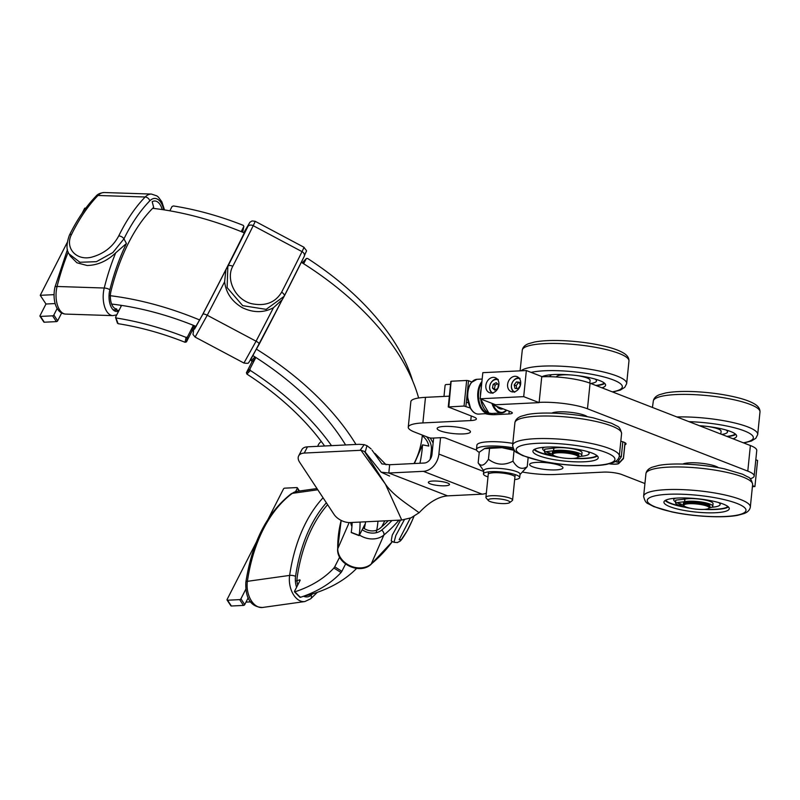 <?xml version="1.0" encoding="UTF-8"?>
<svg xmlns="http://www.w3.org/2000/svg" width="800" height="800" viewBox="0 0 800 800"><rect width="100%" height="100%" fill="white"/><g stroke="black" fill="none" stroke-linecap="round" stroke-linejoin="round"><path stroke-width="1.2" d="M476.59 450.14L445.72 438.13A2.68 0.55 5.8 0 0 442 437.64L432.53 438.1A2.68 0.55 5.8 0 1 428.81 437.61L414.63 432.09A34.84 7.13 -174.2 0 1 408.26 427.19A34.84 7.13 -174.2 0 1 422.88 422.92L470.76 420.57L471.23 415.99M522.63 472.09A34.84 7.13 -174.2 0 0 555.46 474.47L603.34 472.12A13.4 2.74 5.8 0 1 621.93 474.59L644.69 483.44M750.19 478.82A34.84 7.13 -174.2 0 0 754.16 476.03A34.84 7.13 -174.2 0 0 747.79 471.12L587.47 408.78A34.84 7.13 -174.2 0 0 539.14 402.37L541.74 376.79A34.84 7.13 5.8 0 1 590.07 383.2L587.47 408.78M494.99 404.53L493.12 404.96L510.85 411.86A8.04 1.64 5.8 0 1 512.32 412.99A8.04 1.64 5.8 0 1 508.94 413.97L509.22 411.22M494.93 413.3L494.79 414.67L508.94 413.97M494.79 414.67A8.04 1.64 5.8 0 1 485.53 413.76M470.32 408.01L464.05 406.05L448.26 406.96L473.94 417.04A13.4 2.74 5.8 0 1 476.39 418.93A13.4 2.74 5.8 0 1 470.76 420.57M621.03 441.28A12.86 2.63 5.8 0 1 625.8 443.34A12.86 2.63 5.8 0 1 624.85 444.85M463.44 433.92A16.75 3.43 5.8 0 1 445.99 432.46A16.75 3.43 5.8 0 1 437.14 428.48A16.75 3.43 5.8 0 1 444.17 426.43A16.75 3.43 5.8 0 1 461.61 427.89A16.75 3.43 5.8 0 1 470.47 431.87A16.75 3.43 5.8 0 1 463.44 433.92M555.93 469.89A16.75 3.43 5.8 0 1 538.49 468.42A16.75 3.43 5.8 0 1 529.63 464.45A16.75 3.43 5.8 0 1 536.66 462.39A16.75 3.43 5.8 0 1 554.11 463.86A16.75 3.43 5.8 0 1 562.96 467.83A16.75 3.43 5.8 0 1 555.93 469.89M408.26 427.19L410.86 401.61A34.84 7.13 5.8 0 1 425.48 397.34L449.35 396.17M451.1 381.57L448.82 406.8M464.05 406.05L466.65 380.47L451.42 381.22M466.65 380.47L468.51 380.72L465.91 406.3M471.82 382L468.51 380.72M747.79 471.12L750.39 445.54L590.07 383.2M750.39 445.54A34.84 7.13 5.8 0 1 756.76 450.45L754.16 476.03M718.41 467.67A18.76 3.84 -174.2 0 0 703.47 463.51A18.76 3.84 -174.2 0 0 685.17 463.33A18.76 3.84 -174.2 0 0 682.84 464.06M684.05 505.85L683.46 505.16A13.4 2.74 5.8 0 1 683.22 504.56A13.4 2.74 5.8 0 1 685.6 503.28A13.4 2.74 5.8 0 1 700.67 503.7A13.4 2.74 5.8 0 1 709.89 507.27A13.4 2.74 5.8 0 1 709.53 507.81L708.82 508.37A12.73 2.6 -174.2 0 0 701.64 504.68A12.73 2.6 -174.2 0 0 686.08 504.06A12.73 2.6 -174.2 0 0 684.05 505.85A12.73 2.6 -174.2 0 0 693.86 508.87A12.73 2.6 -174.2 0 0 706.89 509.07A12.73 2.6 -174.2 0 0 708.82 508.37M709.89 507.27L710 506.09A13.4 2.74 -174.2 0 0 700.79 502.52A13.4 2.74 -174.2 0 0 685.72 502.1A13.4 2.74 -174.2 0 0 683.34 503.39L683.22 504.56M720.83 434.04L721.11 431.27A16.89 3.45 -174.2 0 0 707.12 426.42M702.18 425.92A16.89 3.45 -174.2 0 0 699.57 425.78M728.45 506.98A32.83 6.71 5.8 0 1 704 509.4M684.81 507.21A32.83 6.71 5.8 0 1 680.79 506.42A32.83 6.71 5.8 0 1 665.1 500.54M680.46 509.69A32.83 6.71 5.8 0 1 663.94 502.07A32.83 6.71 5.8 0 1 712.75 501.1A32.83 6.71 5.8 0 1 729.27 508.71A32.83 6.71 5.8 0 1 680.46 509.69M675.56 501.92A23.32 4.77 5.8 0 1 673.74 499.77A23.32 4.77 5.8 0 1 675.57 498.18M718.66 502.56A23.32 4.77 5.8 0 1 720.14 504.49A23.32 4.77 5.8 0 1 711.69 507.26M681.84 506.43A31.89 6.52 5.8 0 1 681.25 506.3A31.89 6.52 5.8 0 1 665.67 500.21M727.95 506.54A31.89 6.52 5.8 0 1 705.55 509.28M735.82 434.42A32.83 6.71 5.8 0 1 727.38 436.59M699.38 425.7A32.83 6.71 5.8 0 1 736.64 436.15A32.83 6.71 5.8 0 1 732.96 438.76M726.03 430A23.32 4.77 5.8 0 1 727.51 431.92A23.32 4.77 5.8 0 1 721.79 434.42M735.32 433.98A31.89 6.52 5.8 0 1 726.83 436.38M587.37 416.72A18.76 3.84 -174.2 0 0 572.44 412.55A18.76 3.84 -174.2 0 0 554.14 412.38A18.76 3.84 -174.2 0 0 551.81 413.11M553.01 454.9L552.43 454.21A13.4 2.74 5.8 0 1 552.19 453.61A13.4 2.74 5.8 0 1 554.57 452.33A13.4 2.74 5.8 0 1 569.64 452.74A13.4 2.74 5.8 0 1 578.85 456.32A13.4 2.74 5.8 0 1 578.5 456.86L577.79 457.41A12.73 2.6 -174.2 0 0 570.61 453.73A12.73 2.6 -174.2 0 0 555.05 453.11A12.73 2.6 -174.2 0 0 553.01 454.9A12.73 2.6 -174.2 0 0 562.83 457.92A12.73 2.6 -174.2 0 0 575.86 458.12A12.73 2.6 -174.2 0 0 577.79 457.41M578.85 456.32L578.97 455.14A13.4 2.74 -174.2 0 0 569.76 451.57A13.4 2.74 -174.2 0 0 554.69 451.15A13.4 2.74 -174.2 0 0 552.31 452.43L552.19 453.61M571.15 374.97A16.89 3.45 -174.2 0 0 559.48 375.29A16.89 3.45 -174.2 0 0 556.48 376.91L556.47 376.99M589.79 383.09L590.08 380.32A16.89 3.45 -174.2 0 0 576.09 375.47M604.79 383.47A32.83 6.71 5.8 0 1 596.35 385.64M541.84 376.79A32.83 6.71 5.8 0 1 552.41 374.63A32.83 6.71 5.8 0 1 587.33 377.22A32.83 6.71 5.8 0 1 605.61 385.2A32.83 6.71 5.8 0 1 601.93 387.81M595 379.05A23.32 4.77 5.8 0 1 596.47 380.97A23.32 4.77 5.8 0 1 590.76 383.47M550.13 376.71A23.32 4.77 5.8 0 1 550.08 376.26A23.32 4.77 5.8 0 1 551.91 374.67M604.29 383.03A31.89 6.52 5.8 0 1 595.8 385.43M597.42 456.03A32.83 6.71 5.8 0 1 572.97 458.45M553.78 456.26A32.83 6.71 5.8 0 1 549.76 455.47A32.83 6.71 5.8 0 1 534.07 449.59M549.43 458.73A32.83 6.71 5.8 0 1 532.91 451.12A32.83 6.71 5.8 0 1 581.72 450.15A32.83 6.71 5.8 0 1 598.24 457.76A32.83 6.71 5.8 0 1 549.43 458.73M544.53 450.96A23.32 4.77 5.8 0 1 542.71 448.82A23.32 4.77 5.8 0 1 544.54 447.23M587.63 451.61A23.32 4.77 5.8 0 1 589.1 453.53A23.32 4.77 5.8 0 1 580.66 456.31M550.81 455.47A31.89 6.52 5.8 0 1 550.22 455.35A31.89 6.52 5.8 0 1 534.64 449.26M596.92 455.59A31.89 6.52 5.8 0 1 574.52 458.32M681.15 503.98L677.99 503.33L681.15 503.98M709.5 507.83A15.41 3.15 -174.2 0 0 712.79 506.26A15.41 3.15 -174.2 0 0 702.03 502.12A15.41 3.15 -174.2 0 0 684.67 501.71L675.48 502.79A21.31 4.36 -174.2 0 0 677.97 504.98L683.23 504.72M712.79 506.26L713.05 503.65A15.41 3.15 -174.2 0 0 702.3 499.51A15.41 3.15 -174.2 0 0 684.94 499.1L684.67 501.71M684.22 506.02L681.05 506.18A21.31 4.36 -174.2 0 0 689.13 508.1L689.79 508.14M675.74 500.17L675.63 502.72M684.51 501.73L684.78 499.12L675.9 500.11M681.05 506.18L681.19 504.82M550.12 453.03L546.96 452.38L550.12 453.03M578.47 456.88A15.41 3.15 -174.2 0 0 581.76 455.31A15.41 3.15 -174.2 0 0 571 451.17A15.41 3.15 -174.2 0 0 553.64 450.76L544.44 451.84A21.31 4.36 -174.2 0 0 546.93 454.03L552.2 453.77M581.76 455.31L582.02 452.7A15.41 3.15 -174.2 0 0 571.27 448.56A15.41 3.15 -174.2 0 0 553.91 448.15L553.64 450.76M553.19 455.07L550.02 455.23A21.31 4.36 -174.2 0 0 558.1 457.15L558.76 457.18M544.71 449.22L544.6 451.77M553.48 450.78L553.75 448.17L544.86 449.16M550.02 455.23L550.16 453.87M755.82 459.77L757.58 460.45L754.93 486.55L752.49 486.67M754.93 486.55L752.56 485.63M485.85 385.51A8.04 6.33 111.2 0 1 495.29 377.69A8.04 6.33 111.2 0 1 498.91 384.87A8.04 6.33 111.2 0 1 489.46 392.68A8.04 6.33 111.2 0 1 485.85 385.51M507.61 384.44A8.04 6.33 -68.8 0 0 511.23 391.61A8.04 6.33 -68.8 0 0 520.67 383.8A8.04 6.33 -68.8 0 0 517.06 376.63A8.04 6.33 -68.8 0 0 507.61 384.44M526.35 370.54L482.82 372.67L480.17 398.77L495.59 404.76L539.11 402.63L541.76 376.53L526.35 370.54L523.7 396.64L539.11 402.63M480.17 398.77L523.7 396.64M624.99 442.72L623.42 458.14L618.91 463.05A7.77 1.59 5.8 0 1 618.82 463.47A7.77 1.59 5.8 0 1 609.22 463.8M615.33 461.5A7.77 1.59 5.8 0 1 617.52 462.14L617.19 462.16A7.37 1.51 5.8 0 0 615.21 461.57M619.3 456.11A11.79 2.41 5.8 0 1 621.32 456.76L617.52 462.14M623.42 458.14A11.79 2.41 5.8 0 1 623.47 458.42A11.79 2.41 5.8 0 1 623.29 458.78L618.82 463.47M622.83 441.8L621.32 456.76M618.91 463.05L618.78 460.35M618.51 463.02A7.37 1.51 5.8 0 1 618.54 463.2A7.37 1.51 5.8 0 1 609.44 463.75M518.03 388.74L520.26 385.71L519.46 382.29L516.42 381.9L514.19 384.93L514.99 388.35L518.03 388.74M519.59 382.82L518.43 382.67L516.19 385.71L516.87 388.59M516.19 385.71L514.19 384.93M518.43 382.67L516.42 381.9M494.75 390.13L497.76 388.47L498.47 384.73L496.17 382.64L493.16 384.3L492.45 388.04L494.75 390.13M497.46 383.82L495.17 385.08L494.46 388.82L495.46 389.73M494.46 388.82L492.45 388.04M495.17 385.08L493.16 384.3M466.76 397.94L467.55 397.9M501.4 408.18A13.53 7.88 -92.8 0 1 500.2 408.87M503.08 408.84A13.53 7.88 -92.8 0 1 501.82 409.07A13.53 7.88 -92.8 0 1 499.82 408.74A13.53 7.88 -92.8 0 1 496.78 406.39M499.66 407.51L498.45 407.67M317.87 446.32A6.47 3.59 144.6 0 1 321.29 441.47M450.56 384.32L446.04 384.54A1.06 0.84 111.2 0 0 445.07 385.62L443.98 396.43M440.54 437.71L438.88 454.07A17.02 13.39 111.2 0 1 423.37 471.33L388.82 473.02L389.66 464.73L424.21 463.04A8.51 6.7 -68.8 0 0 431.97 454.41L433.63 438.05M432.8 481.04A10.64 2.18 5.8 0 1 443.88 481.97A10.64 2.18 5.8 0 1 449.5 484.5A10.64 2.18 5.8 0 1 445.04 485.8A10.64 2.18 5.8 0 1 433.96 484.87A10.64 2.18 5.8 0 1 428.34 482.35A10.64 2.18 5.8 0 1 432.8 481.04M307.46 446.83L359.11 444.3L364.2 444.67L360.1 450.32L360.98 450.29L385.42 484.15L401.75 520.03L350.1 522.56A12.76 7.28 27 0 1 334.01 514.38L299.65 462.25A12.76 7.28 27 0 1 298.64 455.94A12.76 7.28 27 0 1 304.28 453.06L307.46 446.83A12.76 7.28 -153 0 0 301.82 449.72L298.64 455.94M401.75 520.03L411.03 517.82L419.1 512.75C409.29 505.31 393.55 495.95 385.42 484.15L364.48 451.45L365.21 452.1L366.96 445.67L364.2 444.67M360.1 450.32L304.28 453.06M360.98 450.29L364.48 451.45M372 450.1L381.93 463.92L389.66 464.73M366.96 445.67L371.11 448.91M419.1 512.76C428.9 502.31 438.38 496.68 447.56 495.86L388.82 473.02L381.16 472.18L365.21 452.1M447.56 495.86L482.11 494.16A17.02 13.39 -68.8 0 0 486.34 493.19M268.11 519.1L283.47 488.98A1.06 0.62 146.6 0 1 284.73 488.16L296.83 487.57A1.06 0.62 146.6 0 1 297.29 488.31L299.11 491.06M256.41 542.02L227.1 599.48A1.06 0.62 146.6 0 0 227.07 600.02L230.89 605.81A1.06 0.62 -33.4 0 0 231.38 606.01L227.56 600.22A1.06 0.62 146.6 0 1 227.07 600.02M248.21 597.78L244.73 604.59L240.92 598.8A1.06 0.62 146.6 0 1 239.66 599.62L227.56 600.22M239.66 599.62L243.47 605.42A1.06 0.62 -33.4 0 0 244.73 604.59M243.47 605.42L231.38 606.01M295.59 491.64L297.29 488.31M240.92 598.8L245.79 589.25M334.72 566.8L333.9 568.04A204.23 116.52 27 0 1 294.85 591.83L300.33 597.34A212.74 121.37 27 0 0 341.05 572.53L341.87 571.29L334.72 566.8L339.65 557.14M300.01 596.79L300.33 597.34L300.01 596.79M304.06 262.03L302.78 262.24L306.25 258.64L307.53 258.43A212.74 121.37 27 0 1 412.65 380.92M303.65 263.74L306.37 258.47L302.42 262.96M241.21 231.62L243.81 226.51L242.46 232.13M169.84 210.82L172.01 206.58L173.36 205.95A212.74 121.37 27 0 1 243.23 225.34L243.87 226.33L242.91 231.02M121.19 306.18L120.63 305.26L121.19 306.18L115.63 317.07L118.09 323.68A204.23 116.52 27 0 1 185.08 342.28L186.46 341.89L187.43 337.01L192.99 326.11L192.02 331L193.39 330.61L194.37 325.73A212.74 121.37 27 0 1 196.17 326.46A212.74 121.37 27 0 0 111.65 304.06A212.74 121.37 27 0 1 120.63 305.26L121.03 306.48M187.43 337.01L186.06 337.4A212.74 121.37 27 0 0 116.19 318L115.63 317.07M194.37 325.73L192.99 326.11M345.6 444.96A212.74 121.37 27 0 0 253.02 355.68A212.74 121.37 27 0 1 254.94 356.9L251.47 360.5A204.23 116.52 -153 0 0 250.6 359.95M251.47 360.5L251.96 361.85L255.43 358.25L254.94 356.9M255.43 358.25L249.87 369.14L246.4 372.74L251.96 361.85M246.4 372.74L246.89 374.09L250.36 370.49L249.87 369.14M250.36 370.49A212.74 121.37 27 0 1 331.51 445.65M360.08 522.07A212.74 121.37 27 0 1 359.07 535.4L351.22 532.36A204.23 116.52 27 0 0 352.15 522.46M359.36 535.24L364.92 524.35M365.05 524.12L365.21 524.19A212.74 121.37 27 0 1 364.29 528.59A212.74 121.37 27 0 0 365.6 521.8M345.59 564L341.87 571.29M40 316.23L43.82 322.02A1.06 0.62 -33.4 0 0 44.31 322.21L40.49 316.42A1.06 0.62 146.6 0 1 40.02 315.68L45.98 304.01L55.15 303.56M52.58 315.83L56.4 321.62A1.06 0.62 -33.4 0 0 57.66 320.8L53.84 315.01A1.06 0.62 146.6 0 1 52.58 315.83L40.49 316.42M53.84 315.01L57.21 308.4M56.4 321.62L44.31 322.21M300.1 580.39L299.78 579.84L300.1 580.39L294.54 591.29M295.39 581.14A204.23 116.52 -153 0 0 299.78 579.84L300.16 580.23M119.01 310.44A204.23 116.52 -153 0 0 113.01 309.69M192.02 331L186.46 341.89M246.89 374.09A204.23 116.52 27 0 1 324.59 445.99M61.67 312.95L57.66 320.8M250.73 601.89L246 602.12M85.82 208.12L84.72 208.17L82.1 213.3M67.12 242.67L40.25 295.32L45.98 304.01M53.99 294.65L40.25 295.32M152.68 208.31A225.5 128.66 27 0 1 244.31 232.89M301.33 262.28A225.5 128.66 27 0 1 418.62 397.99M422.34 435.09A225.5 128.66 27 0 1 414.4 462.78L414.02 463.54M109.05 295.56A225.5 128.66 27 0 1 199.73 320M256.53 349.22A225.5 128.66 27 0 1 355.98 444.45M377.97 521.19A225.5 128.66 27 0 1 376.18 532.73M356.61 568.4A225.5 128.66 27 0 1 303.73 596.3M118.74 235.91C112.89 246.86 103.66 253.99 91.06 257.32C75.54 260.72 64.69 247.32 71.58 234.37A4.25 2.37 -153.9 0 0 69.35 235.33C66.3 244.04 66.23 250.27 69.15 254.02L79.92 262.27L96.4 261.68L112.85 252.57L123.95 238.86A180.89 94.42 -88.1 0 1 149.78 200.86A4.25 3.15 -135.8 0 0 145.17 197.01A185.15 96.64 91.9 0 0 118.74 235.91A4.25 2.37 26.1 0 1 123.95 238.86L126.44 243.5L115.7 252.85C107.05 261.09 97.5 265.3 87.08 265.49L76.89 262.77L70.22 256.02L69.14 254M116.7 308.95A12.94 6.75 -88.1 0 1 111.05 290.85A171.53 89.54 -88.1 0 1 153.67 207.33L152.18 201.68A16.98 8.86 -88.1 0 1 154.85 200.99A16.98 8.86 -88.1 0 1 162.2 209.57M281.6 292.26C275.24 302.66 265.23 306.47 251.55 303.67C234.96 299.58 225.65 278.93 232.78 266.3A4.25 2.35 -152.9 0 0 227.84 266.34L227.12 287.62L242.7 305.66L266.15 309.36L284.18 296.29A180.89 4.37 -62 0 0 304.13 256.6A4.25 3.4 -153.8 0 0 304.19 256.48A4.25 3.4 -153.8 0 0 302.02 251.64A185.15 4.48 118 0 1 281.6 292.26A4.25 2.35 27.1 0 1 284.21 296.23A4.25 2.35 27.1 0 1 284.18 296.29M232.78 266.3A185.15 4.48 -62 0 0 253.2 225.68A4.25 3.4 -153.8 0 0 247.79 226.66A180.89 4.37 118 0 1 227.84 266.34L225.9 269.71L224.62 281.77C225.97 292.88 231.88 301.52 242.35 307.69C253.32 312.91 263.69 312.93 273.45 307.73L282.24 299.66M243.85 232.7L248.19 225.31L245.12 231.25A171.53 4.15 118 0 1 202.5 314.77L194.55 329.08M327.62 504.69A146.94 93.57 82 0 0 297.17 577.22A12.94 8.24 82 0 0 297.68 585.13M410.28 518.16L399.15 539.73L401.32 539.62L407.16 530.85A4.25 2.42 28.5 0 1 407.11 530.95C399.26 544.21 400.09 540.49 397.48 542.57L394.02 542.32L395.84 535.47L404.34 519.77M419.92 463.25A171.53 140.79 23.6 0 0 422.52 444.86L428.78 446.06A16.98 13.94 23.6 0 0 422.27 435.76M363.16 527.81A12.94 10.62 23.6 0 0 379.9 528.38A171.53 140.79 23.6 0 0 388.3 520.69M400.6 520.08L392.26 535.12L391.2 540.94L393.99 542.3M422.52 444.86L414.38 463.52M512.72 443.34A27.64 5.65 -174.2 0 0 476.91 445.15L476.47 449.46A27.64 5.65 -174.2 0 0 479.23 452.33M512.93 447.76A27.64 5.65 -174.2 0 0 476.47 449.46M509.59 502.67L512.23 500.62A13.4 2.74 -174.2 0 0 512.58 500.08A13.4 2.74 -174.2 0 0 504.82 496.76A13.4 2.74 -174.2 0 0 485.91 497.37A13.4 2.74 -174.2 0 0 486.15 497.97L488.32 500.51A10.93 2.24 5.8 0 1 499.23 498.9A10.93 2.24 5.8 0 1 509.59 502.67A10.93 2.24 5.8 0 1 494.46 502.72A10.93 2.24 5.8 0 1 488.32 500.51M514.54 450.46L501.99 447.67A21.44 4.38 5.8 0 1 513.65 449.27M484.58 448.53A21.44 4.38 5.8 0 1 501.99 447.67L484.24 448.66A21.44 4.38 5.8 0 1 484.24 448.66A21.44 4.38 5.8 0 1 484.58 448.53L479.25 452.2L478.16 462.87C481.07 466.85 484.5 465.64 488.45 459.25C496.1 465.07 504.28 465.71 512.98 461.16C517.2 468.19 521.95 470.04 527.22 466.7L520.02 474.53M514.66 479.61A18.23 3.73 -174.2 0 0 519.71 477.59A18.23 3.73 -174.2 0 0 519.64 477.16A18.23 3.73 -174.2 0 0 500.93 471.94A18.23 3.73 -174.2 0 0 483.45 473.9A18.23 3.73 -174.2 0 0 483.52 474.33A18.23 3.73 -174.2 0 0 487.99 476.9M483.45 473.9L483.79 470.52A18.23 3.73 5.8 0 1 501.27 468.56A18.23 3.73 5.8 0 1 519.98 473.78A18.23 3.73 5.8 0 1 520.06 474.21L519.71 477.59M483.76 470.85L478.16 462.87M489.54 448.58L488.45 459.25M528.15 457.63L527.22 466.7M514.11 476.02A13.4 2.74 -174.2 0 0 500.35 472.88A13.4 2.74 -174.2 0 0 489.25 473.5M514.07 450.5L512.98 461.16M425.48 397.34L422.88 422.92M493.5 403.95L493.44 404.61M752.63 484.44A53.62 10.97 -174.2 0 0 725.65 472.11A53.62 10.97 -174.2 0 0 645.94 473.61C646.48 470.73 648.56 468.59 652.18 467.21L658.34 465.51C672.24 462.62 701.9 463.97 724.5 468.87L742.55 474.2L747.8 476.92C750.06 477.53 751.67 480.04 752.63 484.44L750.32 507.16C749.78 510.04 747.7 512.17 744.08 513.56L737.92 515.26C724.02 518.15 694.36 516.8 671.76 511.9L653.71 506.57L648.46 503.84C646.2 503.24 644.59 500.73 643.63 496.33A53.62 10.97 5.8 0 1 723.36 494.63A53.62 10.97 5.8 0 1 750.32 507.16M721 498.9A49.61 10.14 -174.2 0 0 653.69 496.18A49.61 10.14 -174.2 0 0 672.21 511.88A49.61 10.14 -174.2 0 0 739.52 514.61A49.61 10.14 -174.2 0 0 721 498.9M673.11 394.73A53.62 10.97 -174.2 0 0 653.31 401.04C653.85 398.16 655.93 396.03 659.55 394.65L665.71 392.95C673.35 391.54 683.21 391.12 695.29 391.68C710.65 392.48 724.72 394.46 737.51 397.63C745.33 399.59 751.22 401.84 755.17 404.36C758.45 406.46 760.06 408.97 760 411.88A53.62 10.97 -174.2 0 0 729.93 398.91A53.62 10.97 -174.2 0 0 673.11 394.73M676.91 416.96A53.62 10.97 5.8 0 1 731.34 422.2A53.62 10.97 5.8 0 1 757.69 434.6L760 411.88M743.36 442.81A49.61 10.14 -174.2 0 0 744.26 430.86A49.61 10.14 -174.2 0 0 688.98 421.66M542.08 343.78A53.62 10.97 -174.2 0 0 522.28 350.09C522.82 347.21 524.9 345.08 528.52 343.7L534.68 342C542.32 340.59 552.18 340.17 564.26 340.73C579.62 341.53 593.69 343.51 606.47 346.68C614.3 348.64 620.19 350.89 624.14 353.41C627.42 355.51 629.03 358.01 628.97 360.93A53.62 10.97 -174.2 0 0 598.89 347.96A53.62 10.97 -174.2 0 0 542.08 343.78M521.1 370.79A53.62 10.97 5.8 0 1 539.79 366.3A53.62 10.97 5.8 0 1 597.04 370.57A53.62 10.97 5.8 0 1 626.66 383.65L628.97 360.93M612.33 391.86A49.61 10.14 -174.2 0 0 607.27 377.89A49.61 10.14 -174.2 0 0 541.92 370.93A49.61 10.14 -174.2 0 0 531.13 372.39M621.6 433.49A53.62 10.97 -174.2 0 0 594.62 421.16A53.62 10.97 -174.2 0 0 514.91 422.65C515.45 419.77 517.53 417.64 521.15 416.26L527.31 414.56C541.21 411.66 570.87 413.02 593.47 417.92L611.52 423.25L616.77 425.97C619.03 426.58 620.64 429.09 621.6 433.49L619.29 456.21C618.75 459.09 616.67 461.22 613.05 462.6L606.89 464.31C592.99 467.2 563.33 465.85 540.73 460.94L522.68 455.61L517.43 452.89C515.17 452.29 513.56 449.78 512.6 445.37A53.62 10.97 5.8 0 1 592.33 443.68A53.62 10.97 5.8 0 1 619.29 456.21M589.97 447.95A49.61 10.14 -174.2 0 0 522.66 445.23A49.61 10.14 -174.2 0 0 541.18 460.93A49.61 10.14 -174.2 0 0 608.49 463.65A49.61 10.14 -174.2 0 0 589.97 447.95M513.97 391.88A7.37 5.8 111.2 0 1 511.44 385.31A7.37 5.8 111.2 0 1 515.84 378.82A7.37 5.8 111.2 0 1 519.26 378.28M519.49 378.59A7.1 5.59 -68.8 0 0 515.75 379A7.1 5.59 -68.8 0 0 511.46 385.54A7.1 5.59 -68.8 0 0 514.35 391.81M492.21 392.95A7.37 5.8 111.2 0 1 490.1 384.65A7.37 5.8 111.2 0 1 496.98 379.28A7.37 5.8 111.2 0 1 497.5 379.35M497.73 379.66A7.1 5.59 -68.8 0 0 496.77 379.48A7.1 5.59 -68.8 0 0 490.05 384.94A7.1 5.59 -68.8 0 0 492.59 392.88M477.01 379.3A17.42 10.14 87.2 0 0 471.69 382.31A17.42 10.14 87.2 0 0 468.38 402.06A17.42 10.14 87.2 0 0 478.72 414.1C475.57 414.15 472.87 412.29 470.62 408.54L467.49 396.73C467.39 390.73 468.71 385.96 471.47 382.41L477.01 379.3L482.17 379.04M469.92 385.1A16.89 9.83 87.2 0 0 471.09 409.01M481.92 381.56A17.42 10.14 87.2 0 0 481.7 381.82A17.42 10.14 87.2 0 0 478.39 401.57A17.42 10.14 87.2 0 0 488.73 413.61A17.42 10.14 87.2 0 0 490.12 413.37M481.78 382.96A16.89 9.83 87.2 0 0 479.22 401.81A16.89 9.83 87.2 0 0 488.96 413.06M506.67 410.23A17.42 10.14 -92.8 0 1 501.57 412.98A17.42 10.14 -92.8 0 1 499 412.54A17.42 10.14 -92.8 0 1 491.88 403.32M506.53 410.18A16.89 9.83 -92.8 0 1 499.48 412A16.89 9.83 -92.8 0 1 493.33 405.04M506.77 410.27L501.57 412.98L491.56 413.47A17.42 10.14 -92.8 0 1 488.98 413.03A17.42 10.14 -92.8 0 1 480.8 399.01M480.54 395.12A17.42 10.14 -92.8 0 1 481.13 389.34M483.93 408.38A16.89 9.83 -92.8 0 1 480.67 398.96M480.44 396.15A16.89 9.83 -92.8 0 1 481.2 388.67M423.37 471.33L482.11 494.16M483.69 471.5L438.88 454.07M333.9 568.04L341.05 572.53M186.06 337.4L185.08 342.28M164.51 209.93L161.85 201.81L158.43 197.16L156.86 195.89L151.44 194.07A23.79 12.42 91.9 0 0 145.17 197.01L98.02 195.47A4.25 3.15 -135.8 0 0 95.95 196.23C85.93 206.58 77.06 219.61 69.35 235.33M149.78 200.86A19.53 10.2 -88.1 0 1 163.76 209.81M71.58 234.37A185.15 96.64 -88.1 0 1 98.02 195.47A23.79 12.42 -88.1 0 1 104.29 192.53C100.48 192.82 97.7 194.06 95.95 196.23M118.7 311.05A15.49 8.09 -88.1 0 1 110.7 306A15.49 8.09 -88.1 0 1 109.85 289.84A4.25 1.39 -165.9 0 0 104.23 288.02A19.75 10.31 91.9 0 0 112.85 315.63L116.77 314.84M115.7 252.85A178.34 93.09 91.9 0 0 104.23 288.02L57.08 286.48A4.25 1.39 -165.9 0 0 54.95 287.14C52.18 299.79 56.02 313.63 65.7 314.09A19.75 10.31 -88.1 0 1 57.08 286.48A178.34 93.09 -88.1 0 1 68.24 252.06M109.85 289.84A174.08 90.87 -88.1 0 1 126.44 243.5M283.65 297.26L304.19 256.48C306.89 248.44 307.74 252.89 303.96 247.25A23.79 0.57 118 0 1 302.02 251.64L253.2 225.68A23.79 0.57 -62 0 0 255.14 221.29L252.08 220.93L249.92 222.24L243.79 232.67M243.79 232.68L247.79 226.66M250.31 359.76L259.21 344.15A4.25 1.13 -152.4 0 0 259.22 344.13A4.25 1.13 -152.4 0 0 256.07 341.21L243.94 363.04L195.11 337.09L207.24 315.25A4.25 1.13 -152.4 0 0 202.87 314.2L194.29 329.14M273.45 307.73A178.34 4.31 118 0 1 256.07 341.21L207.24 315.25A178.34 4.31 -62 0 0 224.62 281.77M259.23 344.1A174.08 4.21 -62 0 0 281.98 300.16M225.9 269.71A174.08 4.21 118 0 1 202.87 314.2M326.36 502.78A149.5 95.2 82 0 0 295.56 576.37A4.25 1.37 -171.7 0 0 289.63 575.41A153.75 97.91 -98 0 1 323.06 497.78M317.79 489.78L292.28 493.36A4.25 3.1 -126.7 0 0 291.18 493.8L297.04 491.35A23.79 15.15 82 0 0 292.28 493.36A153.75 97.91 82 0 0 247.39 581.33A4.25 1.37 -171.7 0 0 245.87 582.13C252.13 542 267.24 512.56 291.18 493.8M303.57 596.23A15.49 9.86 82 0 0 311.11 595.15A4.25 3.02 48.5 0 1 310.68 598.79L304.83 601.55A19.75 12.57 -98 0 1 289.63 575.41L247.39 581.33A19.75 12.57 82 0 0 262.59 607.47C247.94 607.05 245.27 593.26 245.87 582.13M295.56 576.37A15.49 9.86 82 0 0 296.6 587.25M311.11 595.15A174.08 110.85 82 0 0 312.48 593.92M430.14 459.37A180.89 148.47 23.6 0 0 431.38 449.64A4.25 2.34 5 0 1 432.42 449.93M431.38 449.64A19.53 16.03 23.6 0 0 426.48 436.7M407.16 530.85A185.15 151.97 23.6 0 0 411.89 521.17L407.11 530.96M362.18 529.72A15.49 12.71 23.6 0 0 381.75 530.05A4.25 2.25 50.1 0 1 383.86 535.07A19.75 16.21 -156.4 0 1 359.47 535.03M351.92 526.51A19.75 16.21 -156.4 0 1 350.61 522.53M341.18 520.42A153.75 126.19 23.6 0 0 337.72 548.81A4.25 2.28 179.4 0 0 337.61 549.35L341.17 520.41M381.75 530.05A174.08 142.89 23.6 0 0 391.97 520.51M398.98 520.16A178.34 146.38 -156.4 0 1 383.86 535.07L371.23 564.03A4.25 2.25 50.1 0 1 370.88 564.51C359.81 574.68 337.06 564.35 337.61 549.35M349.16 522.57L337.72 548.81A19.75 16.21 23.6 0 0 350.13 565.81A19.75 16.21 23.6 0 0 371.23 564.03A178.34 146.38 23.6 0 0 392.39 541.52M450.86 381.38L448.26 406.96M492.98 403.75L492.87 404.77M643.63 496.33L645.94 473.61M720.14 504.49L720.28 503.05M673.74 499.77L673.89 498.33M743.78 442.97L751.45 441L755.82 438.27L757.69 434.6M652.45 407.46L653.31 401.04M727.51 431.92L727.65 430.49M612.75 392.02L620.42 390.04L624.78 387.32L626.66 383.65M520.09 370.84L522.28 350.09M596.47 380.97L596.62 379.53M550.08 376.26L550.22 374.82M512.6 445.37L514.91 422.65M589.1 453.53L589.25 452.09M542.71 448.82L542.85 447.38M623.47 458.42L625.06 442.76M520.05 378.51C515.5 375.09 506.6 386.68 514.71 392.25M498.29 379.58C493.73 376.16 484.83 387.75 492.94 393.31M478.72 414.1L490.14 413.38M466.29 402.63L468.27 402.53M491.56 413.47L488.84 413.01L480.56 398.92M480.37 396.83L481.27 387.91M498.38 407.93A3.95 3.95 0 0 0 498.54 407.07M381.16 472.18L389.6 476.07M386.12 464.79L375.01 453.46M297.32 487.76L299.46 491.01M294.49 591.81L299.97 597.31M351.23 532.57L359.08 535.62M115.58 317.56L117.48 323.24M384.77 520.86L381.72 526.83M67.46 249.55L54.95 287.14M151.44 194.07L104.29 192.53M112.85 315.63L65.7 314.09M282.14 299.85L250.57 359.99C247.58 363.06 250.23 363.78 243.94 363.04M193.56 330.68L193 334.45L195.11 337.09M283.64 297.28L281.84 300.41M303.96 247.25L255.14 221.29M317.37 592.31L310.68 598.79M297.04 491.35L316.98 488.55M262.59 607.47L304.83 601.55M430.24 437.96L433.13 442.96M392.42 541.54L370.88 564.51M411.89 521.17L414.05 516.21M488.5 471.88L485.91 497.37M515.17 474.59L512.58 500.08"/></g></svg>

